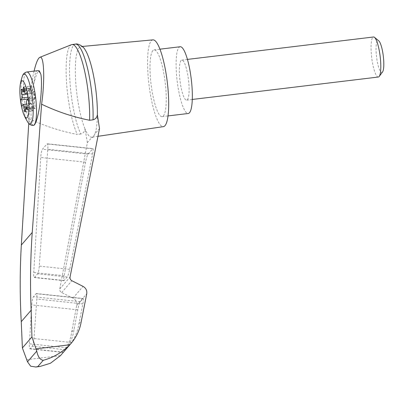 <?xml version="1.0" encoding="UTF-8"?>
<svg xmlns="http://www.w3.org/2000/svg" width="404" height="404" viewBox="0 0 404 404"><rect width="100%" height="100%" fill="white"/><g stroke="black" fill="none" stroke-linecap="round" stroke-linejoin="round"><path stroke-width="0.3" stroke-dasharray="2.02 1.52" d="M34.072 71.119C30.916 84.285 28.729 104.984 29.043 118.705L28.755 123.427M71.478 44.682A48.743 10.307 -96.9 0 0 66.503 81.931A48.743 10.307 -96.9 0 0 77.316 134.446C60.58 131.199 44.49 125.952 29.043 118.705M61.615 354.353C67.084 347.945 70.442 340.527 71.675 332.103L76.715 305.394C77.098 302.197 75.841 299.773 72.942 298.112L61.66 292.557C60.211 291.723 59.58 290.511 59.772 288.916L87.36 142.632L92.092 137.163C92.632 137.961 93.531 136.926 94.783 134.052L99.51 128.588M75.487 44.122A48.743 10.307 -96.9 0 0 69.862 80.194A48.743 10.307 -96.9 0 0 80.76 134.032C83.234 133.31 84.663 131.638 85.047 129.017A45.637 9.651 -96.9 0 0 91.875 137.208A45.637 9.651 -96.9 0 0 92.092 137.163A45.637 9.651 -96.9 0 0 94.783 134.052A45.637 9.651 -96.9 0 0 97.379 114.761M92.612 154.03C93.238 150.722 93.339 148.924 92.925 148.632L88.067 154.106C87.219 155.419 86.375 158.121 85.542 162.206L64.165 275.74C63.62 278.79 63.544 280.442 63.943 280.689L67.256 276.993C68.054 275.791 68.867 273.24 69.695 269.347L92.612 154.03L47.808 149.268A6.722 1.106 -83.9 0 0 47.303 143.779A6.722 1.106 -83.9 0 0 47.031 143.93L42.425 149.253A6.722 1.106 -83.9 0 0 40.738 157.444L33.729 272.503A6.722 1.106 -83.9 0 0 34.269 277.533A6.722 1.106 -83.9 0 0 34.542 277.376L37.602 273.836A6.722 1.106 -83.9 0 0 39.259 266.11L47.808 149.268M68.306 346.617L71.518 342.511C75.397 336.84 77.871 330.578 78.931 323.715L82.87 303.914C83.492 300.606 83.598 298.803 83.179 298.511L80.3 301.707C79.447 303.02 78.608 305.717 77.775 309.807L74.104 329.3C73.129 336.057 70.745 342.223 66.943 347.799L65.781 349.415M71.675 332.103L74.104 329.3M78.931 323.715L81.361 320.912M32.305 346.248A6.722 1.106 -83.9 0 0 33.961 338.517L36.855 299.021A6.722 1.106 -83.9 0 0 36.345 293.531A6.722 1.106 -83.9 0 0 36.072 293.688L33.441 296.723A6.722 1.106 -83.9 0 0 31.754 304.914L29.386 343.804A6.722 1.106 -83.9 0 0 29.926 348.834A6.722 1.106 -83.9 0 0 30.199 348.682L32.305 346.248L65.458 349.773M33.527 125.361C29.871 126.71 30.325 98.98 34.244 81.916L36.84 73.422L39.294 70.867M25.114 111.878L32.941 110.933A2.015 0.424 -96.9 0 1 32.29 109.085L31.921 106.272A3.363 0.712 -96.9 0 0 30.977 103.237L30.33 102.762A2.015 0.424 -96.9 0 1 29.805 101.217A2.015 0.424 -96.9 0 1 29.739 99.132L30.058 97.541L29.406 97.622A3.363 0.712 -96.9 0 0 29.477 97.046L27.916 97.233M29.477 97.046L28.139 98.591M29.406 97.622L29.088 99.212A2.015 0.424 -96.9 0 0 29.149 101.293A2.015 0.424 -96.9 0 0 29.674 102.838L30.325 103.313A3.363 0.712 -96.9 0 1 30.532 103.57L26.689 104.03M30.058 97.541A3.363 0.712 -96.9 0 0 29.876 93.627L25.331 94.177M24.568 90.769L30.709 90.026A3.363 0.712 -96.9 0 1 30.345 89.703L29.659 88.481A2.015 0.424 -96.9 0 0 29.441 88.284A2.015 0.424 -96.9 0 0 29.361 90.986L29.876 93.627M27.8 99.293L28.815 105.555L30.532 103.57M27.351 107.6L33.709 106.838A3.363 0.712 -96.9 0 1 34.077 107.161L34.759 108.383A2.015 0.424 -96.9 0 0 34.981 108.58A2.015 0.424 -96.9 0 0 35.062 105.878L34.547 103.237A3.363 0.712 -96.9 0 1 34.365 99.323L33.714 99.399A3.363 0.712 -96.9 0 0 33.638 99.975L35.36 97.99L34.3 91.466L27.124 92.334M35.36 97.99L28.179 98.854M28.815 105.555L21.639 106.419M33.638 99.975L26.462 100.838M34.3 91.466L32.583 93.455L27.406 94.076M23.649 86.875L31.477 85.931A2.015 0.424 -96.9 0 1 32.128 87.779L32.502 90.592A3.363 0.712 -96.9 0 0 33.441 93.627L32.79 93.708A3.363 0.712 -96.9 0 1 32.583 93.455M33.714 99.399L34.027 97.808A2.015 0.424 -96.9 0 0 33.966 95.728A2.015 0.424 -96.9 0 0 33.441 94.183L32.79 93.708M34.365 99.323L34.678 97.733A2.015 0.424 -96.9 0 0 34.618 95.647A2.015 0.424 -96.9 0 0 34.093 94.102L33.441 93.627M33.709 106.838A3.363 0.712 -96.9 0 0 33.315 108.04L25.487 108.984M32.941 110.933A2.015 0.424 -96.9 0 0 33.178 110.211L33.315 108.04M31.477 85.931A2.015 0.424 -96.9 0 0 31.239 86.653L31.103 88.824L24.422 89.627M30.709 90.026A3.363 0.712 -96.9 0 0 31.103 88.824M378.341 77.033A20.17 4.267 83.1 0 1 371.69 57.52A20.17 4.267 83.1 0 1 373.513 36.986M181.048 60.544A20.17 4.267 -96.9 0 0 180.229 82.522A20.17 4.267 -96.9 0 0 186.628 100.136A20.17 4.267 -96.9 0 0 187.921 75.831A20.17 4.267 -96.9 0 0 181.8 60.09A20.17 4.267 -96.9 0 0 181.048 60.544M382.532 71.993A16.044 3.394 83.1 0 1 376.563 56.934A16.044 3.394 83.1 0 1 378.785 40.885M180.194 46.738A33.618 7.11 -96.9 0 0 178.932 47.5A33.618 7.11 -96.9 0 0 177.568 84.123A33.618 7.11 -96.9 0 0 188.239 113.489M152.838 50.646A33.618 7.11 -96.9 0 0 151.475 87.269A33.618 7.11 -96.9 0 0 162.14 116.63A33.618 7.11 -96.9 0 0 165.18 82.406A33.618 7.11 -96.9 0 0 154.096 49.884A33.618 7.11 -96.9 0 0 152.838 50.646M80.76 134.032L77.316 134.446M87.36 142.632L85.047 129.017A45.637 9.651 -96.9 0 1 75.806 82.987A45.637 9.651 -96.9 0 1 79.189 47.632A45.637 9.651 -96.9 0 1 80.952 46.591A45.637 9.651 -96.9 0 1 85.052 49.707M152.944 39.865A43.703 9.242 -96.9 0 0 151.253 40.86A43.703 9.242 -96.9 0 0 149.5 88.597A43.703 9.242 -96.9 0 0 163.403 126.639M59.772 288.916L70.043 277.043M61.66 292.557L71.877 280.74M72.942 298.112L83.073 286.406M76.715 305.394L86.739 293.804M71.518 342.511L33.961 338.517M63.352 352.207L30.199 348.682M66.943 347.799L29.386 343.804M26.588 359.706L60.474 355.626M34.244 81.916A26.891 5.686 83.1 0 1 37.476 70.71M33.254 125.392A26.891 5.686 83.1 0 1 24.391 99.374A26.891 5.686 83.1 0 1 26.821 71.993M27.73 122.028A25.099 5.308 83.1 0 1 21.882 99.677A25.099 5.308 83.1 0 1 22.25 76.573M30.33 102.762L29.674 102.838M29.739 99.132L29.088 99.212M30.977 103.237L30.325 103.313M29.361 90.986L24.674 91.546M29.659 88.481L21.831 89.425M30.345 89.703L22.518 90.647M31.921 106.272L35.062 105.878M34.547 103.237L26.72 104.181M32.502 90.592L24.669 91.536M34.093 94.102L33.441 94.183M34.678 97.733L34.027 97.808M34.759 108.383L27.315 109.277M34.077 107.161L27.381 107.969M33.178 110.211L25.351 111.156M32.29 109.085L25.427 109.908M32.128 87.779L24.301 88.723M31.239 86.653L24.053 87.522M92.673 148.788L47.031 143.93M69.695 269.347L39.259 266.11M67.256 276.993L37.602 273.836M64.196 280.533L34.542 277.376M64.165 275.74L33.729 272.503M85.542 162.206L40.738 157.444M88.067 154.106L42.425 149.253M82.87 303.914L36.855 299.021M82.926 298.667L36.072 293.688M80.3 301.707L33.441 296.723M77.775 309.807L31.754 304.914M29.926 348.834L63.226 352.374M21.614 89.228L29.441 88.284M27.149 109.519L34.981 108.58M187.451 59.408L181.8 60.09M192.274 99.46L186.628 100.136M162.14 116.63L168.003 115.928M154.096 49.884L159.964 49.177M47.303 143.779L92.925 148.632M34.269 277.533L63.943 280.689M36.345 293.531L83.179 298.511M82.295 46.465L80.952 46.591M97.98 136.305L91.875 137.208"/><path stroke-width="0.61" d="M28.755 123.427L21.331 245.041C19.857 270.518 19.831 296.061 21.25 321.67L22.392 347.955L27.497 361.822L36.764 351.106L31.941 336.906L31.153 310.221C30.068 284.224 30.431 258.292 32.239 232.431L41.602 104.192C45.051 80.194 44.107 54.878 39.855 57.323C37.996 58.247 36.072 62.847 34.072 71.119M41.602 104.192C56.924 111.57 72.917 116.928 89.587 120.256A48.743 10.307 -96.9 0 0 84.335 69.796A48.743 10.307 -96.9 0 0 72.043 44.536A48.743 10.307 -96.9 0 0 71.478 44.682L39.855 57.323M89.587 120.256L93.031 119.842C95.516 119.109 96.965 117.412 97.379 114.761L99.51 128.588L70.043 277.043C69.831 278.664 70.442 279.896 71.877 280.74L83.073 286.406C85.946 288.092 87.168 290.557 86.739 293.804L81.361 320.912C80.017 329.457 76.568 336.981 71.023 343.481L69.867 344.764C62.085 352.465 53.222 357.641 43.268 360.282L37.825 366.574L39.779 366.534L50.475 363.236L60.474 355.626L71.023 343.481M65.781 349.415L64.332 351.212M27.497 361.822L30.669 366.201L35.789 367.014L37.825 366.574M22.392 347.955L31.941 336.906M21.25 321.67L31.153 310.221M40.875 74.245C41.572 78.416 41.668 84.416 41.168 92.238C40.158 108.383 36.214 125.487 33.527 125.361L33.254 125.392A26.891 5.686 83.1 0 0 34.976 92.986A26.891 5.686 83.1 0 0 26.821 71.993L37.476 70.71A26.891 5.686 83.1 0 1 40.875 74.245L39.294 70.867L37.476 70.71M27.82 95.405A18.715 3.959 83.1 0 1 28.386 114.771A18.715 3.959 83.1 0 1 23.912 114.751A18.715 3.959 83.1 0 1 20.271 84.552A18.715 3.959 83.1 0 1 27.82 95.405M24.094 107.217A3.363 0.712 -96.9 0 0 23.356 104.434L21.639 106.419L20.584 99.894L22.301 97.909A3.363 0.712 -96.9 0 0 22.043 94.571L21.533 91.925A2.015 0.424 -96.9 0 1 21.614 89.228A2.015 0.424 -96.9 0 1 21.831 89.425L22.518 90.647A3.363 0.712 -96.9 0 0 22.882 90.971A3.363 0.712 -96.9 0 0 23.275 89.769L23.412 87.597A2.015 0.424 -96.9 0 1 23.649 86.875A2.015 0.424 -96.9 0 1 24.301 88.723L24.669 91.536A3.363 0.712 -96.9 0 0 25.407 94.319L27.124 92.334L28.179 98.854L26.462 100.838A3.363 0.712 -96.9 0 0 26.72 104.181L27.235 106.823L24.094 107.217L24.462 110.024A2.015 0.424 -96.9 0 0 25.114 111.878A2.015 0.424 -96.9 0 0 25.351 111.156L25.487 108.984A3.363 0.712 -96.9 0 1 25.881 107.777L27.351 107.6M27.381 107.969L26.245 108.105L26.932 109.327A2.015 0.424 -96.9 0 0 27.149 109.519A2.015 0.424 -96.9 0 0 27.235 106.823M26.245 108.105A3.363 0.712 -96.9 0 0 25.881 107.777M27.916 97.233L22.301 97.909M28.139 98.591L27.76 99.031L20.584 99.894M27.76 99.031L27.8 99.293M26.689 104.03L23.356 104.434M27.406 94.076L25.407 94.319M187.451 59.408L373.513 36.986A20.17 4.267 83.1 0 1 374.488 37.35A20.17 4.267 83.1 0 1 379.634 52.727A20.17 4.267 83.1 0 1 379.199 76.447A20.17 4.267 83.1 0 1 378.341 77.033L192.274 99.46M374.488 37.35L378.785 40.885A16.044 3.394 83.1 0 1 382.876 53.121A16.044 3.394 83.1 0 1 382.532 71.993L379.199 76.447M168.003 115.928L188.239 113.489A33.618 7.11 -96.9 0 0 191.274 79.265A33.618 7.11 -96.9 0 0 180.194 46.738L159.964 49.177M93.031 119.842A48.743 10.307 -96.9 0 0 87.794 69.453A48.743 10.307 -96.9 0 0 75.523 44.117A48.743 10.307 -96.9 0 0 75.487 44.122L72.043 44.536M36.764 351.106C37.915 356.843 40.082 359.898 43.268 360.282M97.379 114.761A45.637 9.651 -96.9 0 0 85.052 49.707C83.603 46.49 77.846 43.208 75.523 44.117M97.98 136.305L163.403 126.639A43.703 9.242 -96.9 0 0 167.296 82.153A43.703 9.242 -96.9 0 0 152.944 39.865L82.295 46.465M35.981 348.849L69.867 344.764M21.331 245.041L32.239 232.431M26.821 71.993C24.487 72.538 22.962 74.063 22.25 76.573A25.099 5.308 83.1 0 1 31.759 93.713A25.099 5.308 83.1 0 1 32.775 118.195A25.099 5.308 83.1 0 1 27.73 122.028C29.017 124.301 30.861 125.422 33.254 125.392M25.331 94.177L22.043 94.571M24.674 91.546L21.533 91.925M27.315 109.277L26.932 109.327M25.427 109.908L24.462 110.024M24.053 87.522L23.412 87.597M24.422 89.627L23.275 89.769M39.779 366.534L35.789 367.014M22.25 76.573A53.782 53.782 0 0 0 20.271 84.552M23.912 114.751A53.782 53.782 0 0 0 27.73 122.028M22.882 90.971L24.568 90.769"/></g></svg>
